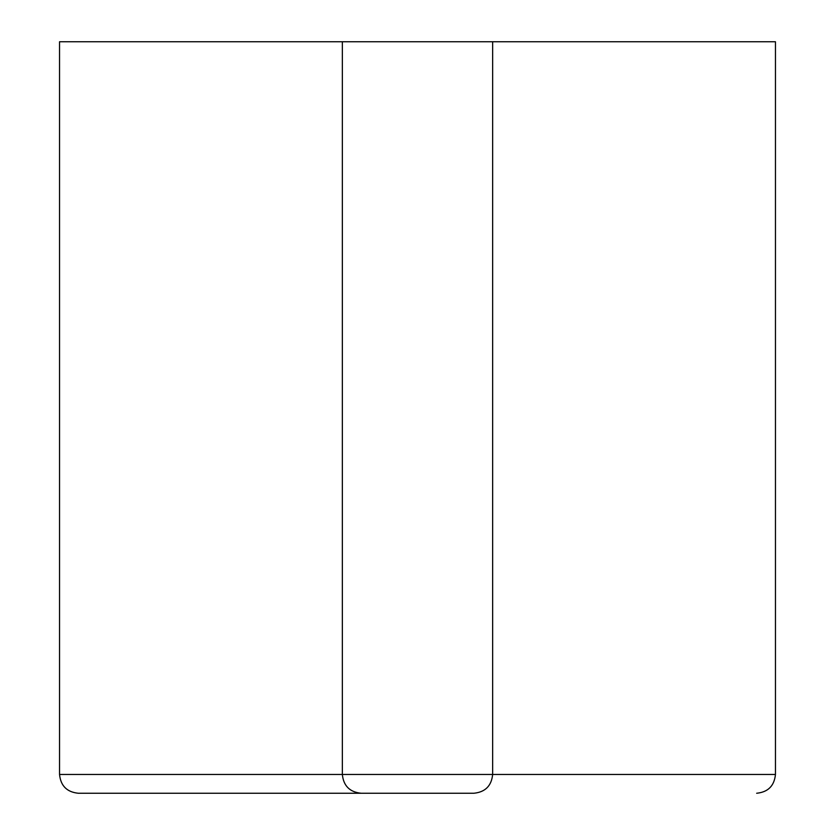 <?xml version="1.0" encoding="UTF-8"?>
<svg xmlns="http://www.w3.org/2000/svg" width="835" height="835" viewBox="0 0 835 835"><rect width="100%" height="100%" fill="white"/><g stroke="black" fill="none" stroke-linecap="round" stroke-linejoin="round"><path stroke-width="1.25" d="M59.546 41.75L59.546 774.462L342.35 774.462L59.546 774.462L59.546 41.75L59.546 774.462C60.684 785.85 66.946 792.112 78.333 793.25L361.137 793.25L78.333 793.25C66.946 792.112 60.684 785.85 59.546 774.462L59.546 41.75L342.35 41.75L59.546 41.75M492.65 41.75L775.454 41.75L775.454 774.462L775.454 41.75L775.454 774.462L775.454 41.75L342.35 41.75L492.65 41.75L492.65 774.462L492.65 41.75M342.35 774.462L342.35 41.75L342.35 774.462L775.454 774.462L342.35 774.462C343.488 785.85 349.75 792.112 361.137 793.25C349.75 792.112 343.488 785.85 342.35 774.462M473.862 793.25L361.137 793.25L473.862 793.25C485.25 792.112 491.512 785.85 492.65 774.462C491.512 785.85 485.25 792.112 473.862 793.25L78.333 793.25M756.667 793.25C768.054 792.112 774.316 785.85 775.454 774.462C774.316 785.85 768.054 792.112 756.667 793.25"/></g></svg>
